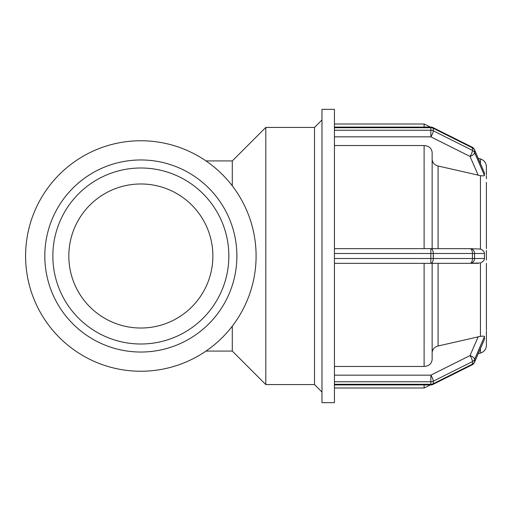 <?xml version="1.0" encoding="UTF-8"?>
<svg xmlns="http://www.w3.org/2000/svg" width="512" height="512" viewBox="0 0 512 512"><rect width="100%" height="100%" fill="white"/><g stroke="black" fill="none" stroke-linecap="round" stroke-linejoin="round"><path stroke-width="0.77" d="M232.294 326.131L232.294 351.078L205.978 351.078M205.978 160.922L232.294 160.922L232.294 185.869M232.294 160.922L265.798 127.424L265.798 384.576L314.509 384.576L321.978 392.051M484.442 172.896L484.442 175.405L474.554 152.55A4.819 2.259 156.6 0 1 470.035 156.422A4.819 1.203 -63.4 0 0 472.448 150.4A4.819 4.173 0 0 1 474.554 152.55L474.554 150.035A4.819 4.173 180 0 0 472.448 147.885A4.819 1.203 -63.4 0 0 472.192 147.187L433.005 127.597A4.819 1.203 116.6 0 1 433.261 128.294A4.819 4.173 180 0 0 430.848 127.731L430.848 127.085A4.819 4.819 0 0 1 433.005 127.597L472.192 147.187A4.819 4.819 0 0 1 474.464 149.587A4.819 2.259 156.6 0 1 474.554 150.035L484.442 172.896L474.464 149.587A4.819 4.819 0 0 0 472.192 147.187M433.261 130.803A4.819 1.203 116.6 0 1 430.848 136.832L430.848 130.246A4.819 4.173 -0 0 1 433.261 130.803L433.261 128.294L472.448 147.885L472.448 150.4L433.261 130.803M484.442 253.491L484.442 258.509C484.454 260.173 483.123 261.658 480.442 262.95L470.035 263.334A4.819 2.413 -90 0 0 472.448 258.509L474.554 258.509L474.554 253.491L484.442 253.491C484.32 251.622 482.982 250.144 480.442 249.05L470.035 248.666A4.819 4.512 90 0 1 474.554 253.491L472.448 253.491A4.819 2.413 -90 0 0 470.035 248.666L430.848 248.666A4.819 2.413 90 0 1 433.261 253.491L430.848 253.491L430.848 258.509L433.261 258.509A4.819 2.413 90 0 1 430.848 263.334L430.848 258.509L334.438 258.509L334.438 381.754L430.848 381.754L430.848 375.168A4.819 1.203 63.4 0 1 433.261 381.197A4.819 4.173 180 0 1 430.848 381.754L430.848 384.269A4.819 4.173 0 0 0 433.261 383.706A4.819 1.203 63.4 0 1 433.005 384.403A4.819 4.819 0 0 1 430.848 384.915L430.848 384.269L334.438 384.269L334.438 402.662L321.978 402.662L321.978 109.338L334.438 109.338L334.438 127.731L430.848 127.731L430.848 130.246L334.438 130.246L334.438 253.491L430.848 253.491L430.848 248.666L432.141 248.666L432.141 152.506C431.661 148.275 428.986 145.952 424.102 145.536L334.438 145.536M484.442 175.405C484.467 175.904 483.13 175.987 480.442 175.642L438.099 166.003C434.374 164.922 432.39 162.675 432.141 159.27M334.438 130.246L334.438 127.731M334.438 384.915L430.848 384.915A4.819 4.819 0 0 0 433.005 384.403L472.192 364.813A4.819 4.819 0 0 0 474.464 362.413A4.819 4.819 0 0 1 472.192 364.813L472.192 364.813A4.819 1.203 -116.6 0 0 472.448 364.115A4.819 4.173 -0 0 0 474.554 361.965A4.819 2.259 23.4 0 1 474.464 362.413L478.259 353.638L480.442 353.05A8.038 8.038 0 0 0 486.4 345.293L486.4 331.475M484.339 339.584L474.554 361.965L474.554 359.45A4.819 4.173 180 0 1 472.448 361.6A4.819 1.203 -116.6 0 0 470.035 355.578A4.819 2.259 23.4 0 1 474.554 359.45L484.442 336.595L484.435 339.251M432.141 352.73C432.39 349.325 434.374 347.078 438.099 345.997L480.442 336.358C483.085 336.019 484.422 336.096 484.442 336.595M334.438 384.269L334.438 381.754M334.438 366.464L424.102 366.464C428.986 366.048 431.661 363.725 432.141 359.494L432.141 263.334M486.4 175.866L486.4 176.819M486.4 182.336L486.4 248.666M486.4 176.621L486.4 178.675M486.4 250.445L486.4 260.109M486.4 330.579L486.4 333.331M486.4 333.325L486.4 345.293M486.394 329.677L486.394 263.334L486.4 329.664M486.4 175.008L486.4 166.707C486.163 162.784 484.179 160.192 480.442 158.95L480.442 163.411M484.442 258.509L474.554 258.509A4.819 4.512 90 0 1 470.035 263.334L478.221 263.334M430.848 248.666L334.438 248.666M334.438 263.334L470.035 263.334M334.438 258.509L334.438 253.491M486.4 331.277L486.4 335.379M265.798 127.424L314.509 127.424L314.509 384.576M140.845 159.962A96.038 96.038 0 0 0 44.806 256A96.038 96.038 0 0 0 140.845 352.038A96.038 96.038 0 0 0 236.883 256A96.038 96.038 0 0 0 140.845 159.962M68.819 256A72.026 72.026 0 0 0 140.845 328.026A72.026 72.026 0 0 0 212.877 256A72.026 72.026 0 0 0 140.845 183.974A72.026 72.026 0 0 0 68.819 256M25.6 256A115.245 115.245 0 0 0 198.47 355.808A115.245 115.245 0 0 0 198.47 156.192A115.245 115.245 0 0 0 25.6 256M334.438 136.832L430.848 136.832L470.035 156.422L478.221 175.341M472.448 361.6L472.448 364.115L433.261 383.706L433.261 381.197L472.448 361.6M478.221 336.659L470.035 355.578L430.848 375.168L334.438 375.168M480.442 262.95L480.442 336.358M480.442 348.589L480.442 353.05M480.442 175.642L480.442 249.05M438.099 248.666L438.099 166.003M438.099 345.997L438.099 263.334M424.102 145.536L424.102 248.666M424.102 263.334L424.102 366.464M424.102 384.915L424.102 387.994L430.432 384.915M472.448 253.491L472.448 258.509L433.261 258.509L433.261 253.491L472.448 253.491M334.438 124.006L424.102 124.006L424.102 127.085M52.845 256A88 88 0 0 1 140.845 168A88 88 0 0 1 228.845 256A88 88 0 0 1 140.845 344A88 88 0 0 1 52.845 256M232.294 351.078L265.798 384.576M334.438 127.085L430.848 127.085A4.819 4.819 0 0 1 433.005 127.597M484.288 339.712L474.464 362.413M334.438 387.994L424.102 387.994M480.442 158.95L478.259 158.362M424.102 124.006L430.432 127.085M314.509 127.424L321.978 119.949"/></g></svg>
